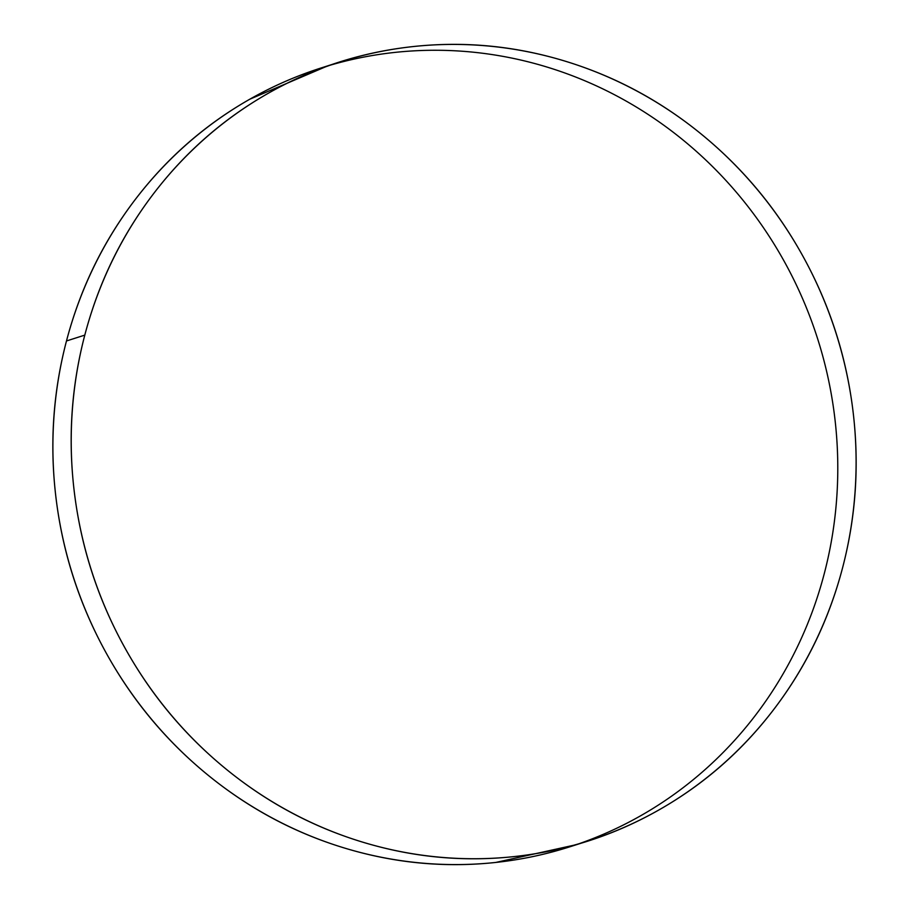 <?xml version="1.0" encoding="UTF-8"?>
<svg xmlns="http://www.w3.org/2000/svg" width="909" height="909" viewBox="0 0 909 909"><rect width="100%" height="100%" fill="white"/><g stroke="black" fill="none" stroke-linecap="round" stroke-linejoin="round"><path stroke-width="1.36" d="M84.798 335.114A408.8 390.734 -107.7 0 1 381.7 51.302A408.8 390.734 -107.7 0 1 842.518 568.034A408.8 390.734 -107.7 0 1 545.616 851.847A408.8 390.734 -107.7 0 1 84.798 335.114L66.482 340.966L84.798 335.114C98.377 283.369 121.045 236.567 152.814 194.674C184.572 152.78 223.023 119.011 268.144 93.343C313.264 67.675 361.634 52.086 413.243 46.552C464.851 41.019 515.778 45.973 566.012 61.426C616.257 76.867 661.979 101.626 703.202 135.691C744.426 169.756 778.002 210.536 803.931 258.042C829.86 305.549 846.165 356.158 852.847 409.868C859.528 463.579 856.085 516.301 842.518 568.034C828.94 619.768 806.272 666.581 774.513 708.475C742.744 750.368 704.305 784.137 659.173 809.805C614.052 835.462 565.693 851.063 514.074 856.596C462.465 862.13 411.55 857.164 361.305 841.723C311.071 826.281 265.337 801.522 224.114 767.457C182.891 733.393 149.315 692.601 123.397 645.106C97.468 597.599 81.162 546.991 74.47 493.28C67.789 439.57 71.232 386.848 84.798 335.114M824.202 573.886A408.8 390.734 72.3 0 0 363.384 57.153A408.8 390.734 72.3 0 0 66.482 340.966A408.8 390.734 72.3 0 0 527.3 857.698A408.8 390.734 72.3 0 0 824.202 573.886M576.908 844.552L495.757 862.448C444.149 867.981 393.222 863.027 342.988 847.574C292.743 832.133 247.021 807.374 205.798 773.309C164.574 739.244 130.998 698.464 105.069 650.958C79.14 603.451 62.835 552.842 56.153 499.132C49.472 445.421 52.915 392.699 66.482 340.966C80.06 289.232 102.728 242.419 134.487 200.525C166.256 158.632 204.695 124.863 249.827 99.195L328.069 65.732M332.092 64.448L320.934 68.016M580.931 843.268L569.738 846.836"/></g></svg>
